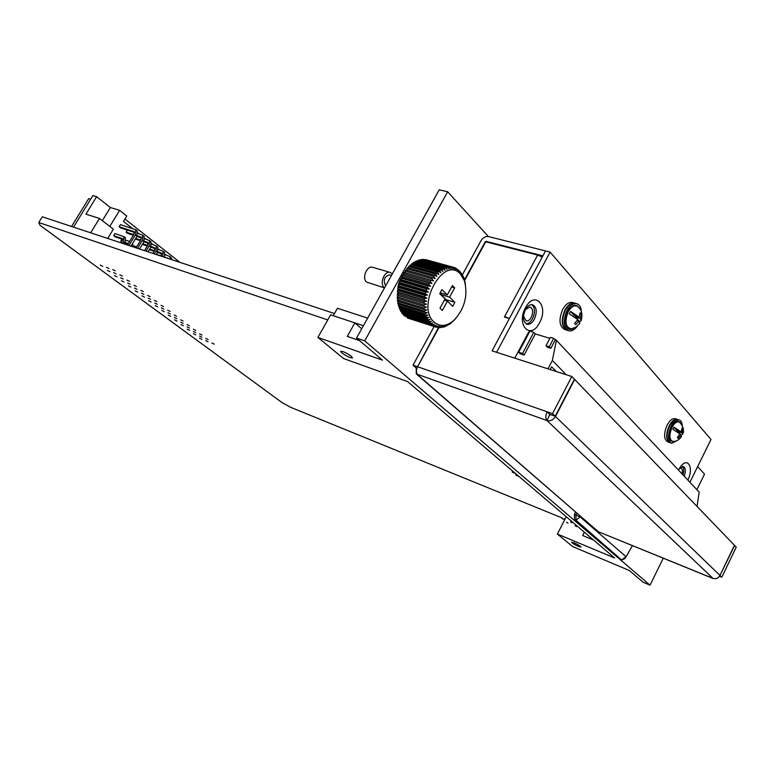 <?xml version="1.0" encoding="UTF-8"?>
<svg xmlns="http://www.w3.org/2000/svg" width="775" height="775" viewBox="0 0 775 775"><rect width="100%" height="100%" fill="white"/><g stroke="black" fill="none" stroke-linecap="round" stroke-linejoin="round"><path stroke-width="1.16" d="M564.994 519.114L564.19 518.795M562.204 517.981L290.334 407.185L281.809 402.428L40.087 225.341L38.75 222.522L327.767 319.93M38.75 222.522L42.305 216.797L334.471 313.536M363.427 325.723L333.26 315.687L337.445 308.256L367.66 318.137M214.268 344.119L211.904 342.967L214.268 344.119M208.029 341.727L205.695 340.583L208.029 341.727M201.858 339.363L199.533 338.22L201.858 339.363M208.155 339.595L205.792 338.442L208.155 339.595M201.926 337.212L199.572 336.059L201.926 337.212M195.746 334.858L193.411 333.715L195.746 334.858M201.984 335.023L199.611 333.86L201.984 335.023M195.746 332.649L193.382 331.497L195.746 332.649M189.565 330.305L187.221 329.152L189.565 330.305M195.746 330.402L193.362 329.239L195.746 330.402M189.497 328.038L187.133 326.885L189.497 328.038M183.317 325.703L180.963 324.551L183.317 325.703M189.439 325.733L187.046 324.57L189.439 325.733M183.191 323.378L180.817 322.216L183.191 323.378M177 321.053L174.637 319.891L177 321.053M183.055 321.015L180.662 319.843L183.055 321.015M176.807 318.67L174.423 317.498L176.807 318.67M170.616 316.345L168.252 315.183L170.616 316.345M176.613 316.239L174.201 315.057L176.613 316.239M170.355 313.904L167.962 312.732L170.355 313.904M164.164 311.598L161.781 310.426L164.164 311.598M170.093 311.414L167.671 310.233L170.093 311.414M163.835 309.089L161.432 307.907L163.835 309.089M157.635 306.793L155.252 305.612L157.635 306.793M163.496 306.532L161.074 305.34L163.496 306.532M157.238 304.226L154.826 303.035L157.238 304.226M151.038 301.93L148.645 300.748L151.038 301.93M156.831 301.601L154.399 300.409L156.831 301.601M150.573 299.295L148.151 298.113L150.573 299.295M144.373 297.019L141.97 295.837L144.373 297.019M150.098 296.612L147.647 295.411L150.098 296.612M143.83 294.316L141.399 293.124L143.83 294.316M137.63 292.049L135.218 290.867L137.63 292.049M143.278 291.565L140.827 290.354L143.278 291.565M137.01 289.288L134.579 288.087L137.01 289.288M130.81 287.031L128.388 285.839L130.81 287.031M136.381 286.459L133.92 285.248L136.381 286.459M130.113 284.192L127.672 282.991L130.113 284.192M123.913 281.945L121.481 280.753L123.913 281.945M129.406 281.296L126.935 280.085L129.406 281.296M123.138 279.039L120.687 277.838L123.138 279.039M116.938 276.811L114.497 275.609L116.938 276.811M122.353 276.074L119.873 274.854L122.353 276.074M116.085 273.837L113.625 272.616L116.085 273.837M109.885 271.618L107.434 270.407L109.885 271.618M115.223 270.795L112.724 269.564L115.223 270.795M108.955 268.567L106.475 267.346L108.955 268.567M102.746 266.358L100.285 265.147L102.746 266.358M121.917 239.088L120.726 241.054L121.791 241.877M137.049 230.766L137.02 236.191L135.363 234.893L135.673 229.681L120.406 224.643L119.127 226.746L120.784 228.034L134.395 232.384M109.808 226.436L119.602 210.345L126.761 216.022L123.467 221.437L132.38 228.431M138.047 232.888L139.345 233.905M145.002 238.342L146.223 239.31M151.871 243.747L153.033 244.658M158.662 249.075L159.766 249.938M165.375 254.355L166.412 255.169M125.279 237.712L125.24 243.156L123.574 241.877L123.884 236.637L114.991 233.556L113.712 235.668L115.378 236.947L122.624 239.33M127.342 230.127L126.102 232.171L127.739 233.449L133.348 235.251M107.725 238.458L113.363 229.177L99.471 218.443L90.685 232.82M90.685 199.185L88.708 198.594L71.552 226.484M119.602 210.345L110.36 207.526L96.633 196.695L92.903 195.581L73.509 227.133M179.926 262.367L124.94 219.015M96.633 196.695L85.918 214.142L99.471 218.443M102.348 220.662L110.36 207.526M119.127 226.746L134.027 231.599L133.862 234.408L127.468 244.997M135.363 234.893L128.96 245.491M137.02 236.191L130.994 246.169M123.574 241.877L122.644 243.398M125.24 243.156L124.678 244.077M113.712 235.668L122.256 238.564L122.082 241.383L121.162 242.914M137.262 235.755L141.002 237.072L140.837 239.872L136.042 247.835M138.018 233.478L142.639 235.164L142.338 240.357L137.543 248.329M143.995 236.23L143.985 241.635L139.548 248.998M133.726 234.622L126.102 232.171M141.37 237.838L136.894 236.394M144.237 241.18L147.889 242.468L147.744 245.258L144.518 250.645M144.973 238.903L149.527 240.579L149.246 245.752L146.01 251.139M150.863 241.626L150.863 247.022L147.996 251.798M140.73 240.047L135.673 238.409M148.267 243.224L143.879 241.81M140.362 240.667L135.305 239.029M151.135 246.537L154.709 247.816L154.574 250.596L152.888 253.415M151.842 244.27L156.327 245.927L156.075 251.09L154.38 253.909M157.645 246.963L157.674 252.34L156.347 254.558M147.657 245.404L142.687 243.786M155.078 248.562L150.786 247.157M147.289 246.014L142.319 244.396M157.945 251.836L161.442 253.096L161.152 256.147M158.642 249.579L163.06 251.216L162.653 256.651M164.358 252.243L164.581 257.29M154.506 250.713L149.614 249.104M161.82 253.832L157.606 252.447M154.148 251.303L149.255 249.695M164.688 257.077L168.272 258.511M165.366 254.82L169.715 256.457L170.393 259.208M170.994 257.465L172.021 259.751M161.268 255.953L156.463 254.365M131.382 245.52L131.14 246.218M132.641 243.437L133.019 246.838M127.962 244.164L125.182 243.243M128.33 243.563L125.531 242.643M122.024 241.48L120.726 241.054M129.609 241.451L126.247 240.347M136.642 246.838L133.252 245.723M372.969 267.385L372.407 267.22C366.74 265.593 361.751 278.215 366.536 282.061L384.507 287.922M384.594 287.767L384.119 287.38C379.353 283.524 384.4 270.746 390.038 272.364L392.363 273.846M385.814 285.568L385.33 285.21C383.112 279.862 384.478 276.404 389.428 274.854L389.815 274.97M398.069 293.124L397.943 292.301M397.798 290.46C397.759 285.442 399.164 280.889 402.022 276.811M434.165 322.158C415.293 306.202 443.697 254.752 460.447 274.069L464.487 280.85C468.119 295.449 464.68 308.537 454.169 320.123C446.846 326.44 440.171 327.118 434.165 322.158M459.478 271.25L460.108 272.829L458.442 269.874L458.567 271.463L456.688 268.644L456.882 270.378L455.69 268.102L454.818 267.714L455.08 269.584L453.743 267.346L452.823 267.113L453.181 269.099L451.699 266.92L450.74 266.842L451.195 268.935L449.577 266.832L448.589 266.9L449.161 269.08L447.407 267.075L446.4 267.298L447.078 269.545L445.189 267.656L444.182 268.034L444.986 270.33L442.98 268.567L441.963 269.09L442.912 271.415L440.781 269.807L439.783 270.465L440.859 272.79L438.621 271.347L437.652 272.151L438.873 274.457L436.528 273.178L435.608 274.108L436.964 276.375L434.533 275.29L433.661 276.336L435.162 278.545L432.653 277.644L431.83 278.806L433.477 280.918L430.9 280.23L430.154 281.48L431.937 283.495L429.311 283.011L428.643 284.328L430.561 286.227L427.897 285.946L427.316 287.331L429.36 289.085L426.676 289.007L426.182 290.451L428.343 292.049L425.659 292.175L425.272 293.638L427.529 295.072L424.865 295.391L424.574 296.864L426.938 298.123L424.293 298.627L424.109 300.099L426.55 301.165L423.954 301.843L423.877 303.296L426.395 304.168L423.847 305.011L423.877 306.425L426.463 307.094L423.983 308.082L424.128 309.448L426.744 309.913L424.351 311.037L424.603 312.335L427.248 312.587L424.952 313.827L425.301 315.037L427.965 315.096L425.775 316.423L426.221 317.547L428.885 317.401L426.812 318.806L427.345 319.813L429.999 319.484L428.042 320.947L428.672 321.838L431.287 321.325L429.457 322.817L430.164 323.582L432.741 322.894L431.045 324.405L431.82 325.025L434.329 324.183L432.779 325.684L433.622 326.168L436.063 325.18L434.649 326.653L435.54 326.992L437.894 325.878L436.625 327.302L439.812 326.265L438.679 327.612L439.648 327.651L441.798 326.333L440.801 327.602L443.833 326.091L442.971 327.253L443.959 326.992L445.887 325.548L445.15 326.585L450.43 323.63L455.739 318.564M431.82 325.025L404.608 316.006L431.045 324.405M433.622 326.168L407.204 317.769L432.779 325.684M435.54 326.992L408.241 318.254L434.649 326.653M435.579 326.972L436.625 327.302M437.817 327.341L438.679 327.612M440.093 327.379L440.801 327.602M442.399 327.069L442.971 327.253M465.077 282.73L465.455 284.057M464.467 280.046L465.233 282.778M463.528 277.518L464.603 280.085M462.375 275.193L463.75 277.586M461.018 273.1L462.723 276.346L462.704 275.28M460.03 271.405L461.503 274.466L461.454 273.217M457.744 269.69L458.442 269.874M455.855 268.412L456.688 268.644M453.801 267.433L454.818 267.714M425.998 259.799L453.327 267.23M426.056 259.702L452.823 267.113M423.828 259.693L451.699 266.92M423.964 259.422L450.74 266.842M421.619 259.916L422.792 259.402L449.577 266.832M421.803 259.47L448.589 266.9M419.391 260.468L420.612 259.635L447.407 267.075M419.604 259.848L446.4 267.298M417.173 261.359L418.393 260.187L445.189 267.656M417.376 260.555L444.182 268.034M414.983 262.56L416.175 261.078L442.98 268.567M415.168 261.582L441.963 269.09M412.852 264.072L412.988 262.928L413.976 262.279L440.781 269.807M412.988 262.928L439.783 270.465M410.798 265.883L410.857 264.575L411.816 263.781L438.621 271.347M410.857 264.575L437.652 272.151M408.861 267.966L408.812 266.493L409.733 265.583L436.528 273.178M408.812 266.493L435.608 274.108M407.049 270.301L406.875 268.673L407.747 267.646L434.533 275.29M406.875 268.673L433.661 276.336M423.877 306.425L397.284 298.249L397.236 296.854L398.466 295.633L397.255 295.168L397.313 293.735L398.602 292.679L397.459 292.02L397.633 290.567L398.96 289.685L397.904 288.843L398.185 287.38L399.542 286.692L398.582 285.655L398.96 284.222L400.326 283.718L399.474 282.526L399.958 281.112L401.324 280.812L400.588 279.465L401.159 278.099L402.506 278.002L401.896 276.51L402.564 275.212L403.872 275.328L403.397 273.711L404.133 272.49L405.403 272.8L405.063 271.085L405.868 269.962L432.653 277.644M405.063 271.085L431.83 278.806M404.133 272.49L430.9 280.23M403.397 273.711L430.154 281.48M402.564 275.212L429.311 283.011M401.896 276.51L428.643 284.328M401.159 278.099L427.897 285.946M400.588 279.465L427.316 287.331M399.958 281.112L426.676 289.007M399.474 282.526L426.182 290.451M398.96 284.222L425.659 292.175M398.582 285.655L425.272 293.638M398.185 287.38L424.865 295.391M397.904 288.843L424.574 296.864M397.633 290.567L424.293 298.627M397.459 292.02L424.109 300.099M397.313 293.735L423.954 301.843M397.255 295.168L423.877 303.296M397.236 296.854L423.847 305.011M424.128 309.448L397.546 301.233L397.401 299.886L423.983 308.082M424.603 312.335L398.05 304.071L397.788 302.793L424.351 311.037M425.301 315.037L398.767 306.745L398.408 305.544L424.952 313.827M426.221 317.547L399.716 309.215L399.261 308.111L425.775 316.423M427.345 319.813L400.859 311.463L400.317 310.465L426.812 318.806M428.672 321.838L402.206 313.458L401.566 312.587L428.042 320.947M442.312 310.484L447.407 301.155L452.687 306.328L454.867 302.327L449.597 297.135L454.673 287.854L452.397 285.568L447.301 294.878L441.944 289.598L439.725 293.647L445.102 298.908L439.987 308.247L442.312 310.484M430.164 323.582L403.717 315.192L403.01 314.437L429.457 322.817M404.608 316.006L404.705 315.502M403.01 314.437L403.184 313.778M401.566 312.587L401.847 311.773M400.317 310.465L400.714 309.525M399.261 308.111L399.793 307.065M398.408 305.544L399.106 304.401M397.788 302.793L398.66 301.572M397.401 299.886L398.476 298.617M398.466 295.633L426.395 304.168M398.602 292.679L426.55 301.165M398.96 289.685L426.938 298.123M399.542 286.692L427.529 295.072M400.326 283.718L428.343 292.049M401.324 280.812L429.36 289.085M402.506 278.002L430.561 286.227M403.872 275.328L431.937 283.495M405.403 272.8L433.477 280.918M447.407 301.155L444.366 300.245M445.693 300.652L446.197 299.731L440.907 294.558L441.653 293.202M454.867 302.327L446.197 299.731M449.597 297.135L440.907 294.558M454.673 287.854L451.631 286.973M447.301 294.878L440.2 292.776M516.102 475.162L515.821 474.62L517.661 475.346M512.682 472.033L512.391 470.851M576.523 526.632L575.127 525.77L576.523 526.632M567.939 523.115L566.544 522.253L567.939 523.115M563.386 519.269L561.982 518.398L563.386 519.269M571.998 522.786L570.594 521.914L571.998 522.786M341.911 352.945L340.642 351.366C342.657 351.075 346.202 352.712 351.298 356.287L352.538 357.847C350.542 358.137 346.997 356.5 341.911 352.945M572.095 542.858L571.553 542.2C573.481 542.306 576.445 543.692 580.475 546.375L580.998 547.014C579.08 546.908 576.116 545.523 572.095 542.858M488.395 236.54L447.669 191.764L364.734 340.864L356.539 338.055L382.453 360.133L317.895 337.445L330.654 314.815L354.853 322.875L347.287 336.408L359.552 340.622M663.264 558.223L650.041 585.173L364.734 340.864M697.655 466.589L704.523 474.135L696.899 489.674M317.895 337.445L343.606 358.554L407.611 381.571L614.662 558L557.399 534.053L572.677 546.588L629.319 570.487L643.085 582.219L650.041 585.173M356.539 338.055L439.222 189.827L447.669 191.764M361.702 328.803L354.853 322.875M566.215 516.722L557.399 534.053M584.369 532.192L582.684 535.525L593.563 540.02M622.228 559.86L620.572 559.104L576.038 520.257L575.932 515.017L576.707 513.186M580.562 516.538L576.038 520.257L574.546 519.657L620.572 559.104M574.546 519.657L574.44 514.416L575.438 512.091M574.44 514.416L580.339 517.061L626.074 556.731L632.39 545.658M625.377 557.777L624.708 558.746L621.996 559.705L626.074 556.731L624.708 558.746M514.794 358.157L528.715 331.923L529.373 332.126M535.312 333.928L524.132 355.057L520.267 353.826L518.698 352.257L529.887 331.138L533.772 332.31L535.312 333.928L549.882 338.346M555.21 339.963L550.802 348.353L547.538 347.345L545.997 345.737L550.405 337.348L553.679 338.346L556.382 340.312L552.372 360.452L547.973 368.842M697.054 506.453L699.176 492.086L556.382 340.312M566.167 374.693L552.372 360.452M550.182 369.549L551.626 366.798L556.217 371.496M524.132 355.057L522.563 353.478L533.772 332.31M518.698 352.257L522.563 353.478M550.802 348.353L549.262 346.745L553.679 338.346M545.997 345.737L549.262 346.745M523.474 316.152L526.196 320.976C528.075 321.208 529.771 319.998 531.282 317.363C533.433 312.044 532.987 308.586 529.916 306.968L525.402 309.671M555.2 416.243L552.527 413.656L571.824 376.514L574.42 379.207L555.2 416.243L549.814 414.363L546.995 420.544L416.291 373.928L416.194 367.912L413.027 365.151L434.116 326.537M462.297 274.941L481.052 240.599C483.058 237.518 485.557 236.181 488.57 236.578L545.523 250.926L542.887 255.847L485.983 241.325L485.605 242.023M734.419 545.358L736.25 547.121L721.806 577.21L719.471 576.271M734.623 545.435L719.927 575.515M505.484 317.353L504.69 316.539L504.418 317.033L509.378 318.515L492.086 350.852L496.601 352.305L550.105 252.078L545.523 250.926L492.086 350.852L571.824 376.514M508.875 318.37L504.69 316.539L537.618 255.052L485.722 241.8L464.68 280.385M438.912 327.631L417.589 366.74C415.981 370.208 416.059 372.94 417.793 374.935L598.329 531.718L712.942 578.363L546.995 420.544C545.387 418.471 545.435 415.555 547.131 411.777L417.589 366.74M552.527 413.656L547.131 411.777L549.814 414.363M417.512 366.885L438.466 327.544M464.438 279.93L485.295 241.684M417.173 366.594L413.027 365.151M720.13 575.602L721.806 577.21M713.969 578.654L712.942 578.363C715.926 579.225 718.27 578.247 719.965 575.438L734.458 545.261L574.682 379.479L555.472 416.495C553.273 419.982 550.444 421.329 546.995 420.544M713.213 578.557L598.329 531.718L417.008 374.538M416.95 368.183L416.194 367.912M549.795 415.158L550.637 414.654M537.618 255.052L542.238 257.058M682.039 473.883C682.756 470.754 682.387 468.856 680.944 468.187L679.394 468.517M539.574 322.72C530.788 340.545 515.762 325.19 525.498 307.762C534.643 289.811 549.146 305.825 539.574 322.72M525.373 309.729C522.34 317.188 522.96 322.051 527.223 324.308C529.858 324.628 532.231 322.942 534.343 319.242C537.366 311.782 536.736 306.929 532.444 304.682C529.829 304.372 527.475 306.057 525.373 309.729M526.07 323.843C528.511 323.756 530.672 322.051 532.551 318.709C535.312 312.335 535.06 307.636 531.795 304.614M689.934 482.273L711.014 439.454L550.105 252.078M682.94 474.833C684.112 470.938 683.986 468.139 682.562 466.443M678.454 470.067L680.963 466.143C688.248 456.766 693.848 468.449 687.842 480.045M684.248 476.228C685.943 471.035 685.633 467.8 683.288 466.502L679.065 468.923M675.597 418.791L675.151 418.645C672.332 418.277 669.619 420.496 667.033 425.301C663.555 433.903 663.817 439.444 667.798 441.915L669.416 442.467M677.67 419.469L677.224 419.323C674.405 418.955 671.702 421.183 669.106 425.998C665.628 434.591 665.88 440.132 669.842 442.612M673.804 420.593L669.29 426.192C666.975 431.2 666.364 435.608 667.459 439.406M678.086 419.604L677.641 419.459C674.822 419.101 672.109 421.319 669.523 426.134C666.045 434.746 666.297 440.287 670.268 442.757L671.276 443.106M682.329 425.824C682.097 422.472 681.022 420.515 679.094 419.934C676.275 419.575 673.572 421.803 670.976 426.618C667.498 435.24 667.74 440.781 671.722 443.252L677.389 440.403M680.837 435.007L682.639 434.233L682.029 432.905L682.93 428.982L682.048 427.984L681.138 431.917L673.959 427.141L672.894 429.282L680.072 434.048L677.369 437.391L678.261 438.379L680.963 435.046L681.419 436.703M681.138 431.917L677.001 430.532L673.959 427.141M682.01 428.682L682.93 428.982M680.886 434.891L677.893 431.53L678.183 430.929M677.893 431.53L682.029 432.905M679.733 434.63L680.963 435.046M572.88 302.608L572.153 302.415C568.695 302.037 565.527 304.372 562.669 309.419C558.494 319.794 559.25 326.527 564.936 329.608L566.447 330.053M575.127 303.238L574.401 303.035C570.942 302.657 567.784 305.001 564.917 310.058C560.761 320.317 561.468 327.04 567.029 330.237M568.656 305.67L565.159 310.32C562.669 315.396 561.962 320.23 563.028 324.812M575.573 303.364L574.856 303.161C571.398 302.783 568.23 305.127 565.372 310.184C561.187 320.579 561.933 327.321 567.62 330.402L568.462 330.654M581.473 312.218C581.163 307.287 579.477 304.41 576.435 303.606C572.977 303.228 569.819 305.573 566.951 310.63C562.766 321.034 563.512 327.777 569.189 330.867C571.979 331.283 574.692 329.714 577.327 326.159M579.593 321.809L581.202 320.637L580.194 318.457L581.366 314.078L580.194 312.751L579.022 317.14L570.487 311.347L569.218 313.768L577.753 319.562L574.624 323.388L575.806 324.696L578.925 320.879L579.681 323.562M579.022 317.14L574.517 315.851L570.487 311.347M580.087 313.72L581.366 314.078M579.671 321.625L575.699 317.169L576.145 316.316M575.699 317.169L580.194 318.457M577.239 320.385L578.925 320.879M133.61 231.367L134.211 231.832M121.859 238.342L122.431 238.778M143.985 241.635L142.338 240.357M140.585 236.83L141.186 237.295M150.863 247.022L149.246 245.752M147.473 242.226L148.073 242.701M157.674 252.34L156.075 251.09M154.293 247.574L154.893 248.039M163.564 256.951L162.818 256.37M161.026 252.853L161.636 253.328M167.691 258.075L168.223 258.492M514.368 472.692L512.207 471.849M719.965 575.438L555.472 416.495M486.632 242.032L485.983 241.325M680.896 423.528C678.416 419.711 675.287 420.941 671.518 427.219C667.972 437.497 669.077 442.215 674.822 441.363M682.639 434.223C684.441 430.726 683.453 426.744 679.685 422.268L680.256 422.821L679.685 422.268C677.166 420.999 674.589 422.743 671.944 427.49C668.786 435.802 669.329 440.5 673.582 441.576C676.846 441.198 679.501 439.502 681.545 436.499M579.526 308.421C576.212 303.374 572.26 304.372 567.668 311.434C562.311 320.957 566.719 333.231 573.568 328.309M581.202 320.637C582.81 314.137 581.628 309.409 577.646 306.454L578.615 307.355L577.646 306.454C574.411 304.778 571.252 306.551 568.172 311.763C564.384 322.071 565.556 327.757 571.708 328.813L576.455 326.817L579.884 323.262M135.673 229.681L137.33 230.979M123.884 236.637L125.55 237.925M142.639 235.164L144.276 236.443M149.527 240.579L151.135 241.848M156.327 245.927L157.926 247.186M163.06 251.216L164.639 252.466M169.715 256.457L171.275 257.678M390.038 272.364L372.407 267.22M391.462 275.454L389.428 274.854M464.487 280.85L464.08 278.457M454.169 320.123L453.075 321.334M518.029 476.082L515.869 475.24M514.503 473.089L512.343 472.237M526.651 324.134L527.223 324.308M679.317 468.604L680.963 466.143M675.151 418.645L677.224 419.323M677.641 419.459L679.094 419.934M572.153 302.415L574.401 303.035M574.856 303.161L576.435 303.606"/></g></svg>
